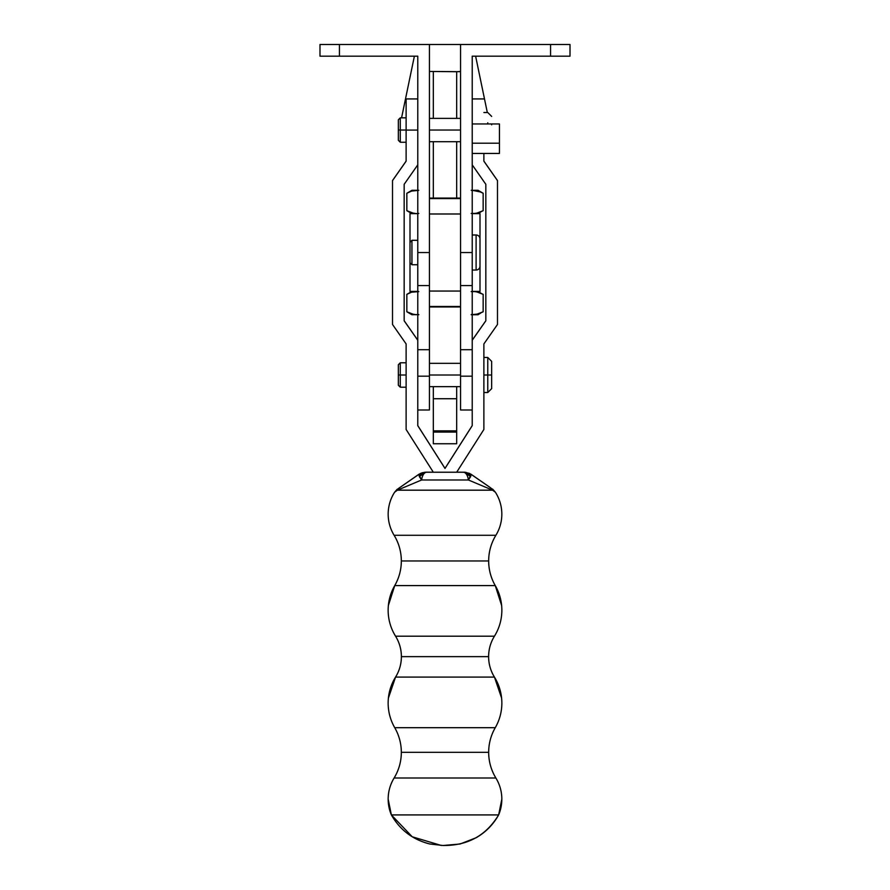 <?xml version="1.0" encoding="UTF-8"?>
<svg xmlns="http://www.w3.org/2000/svg" width="890" height="890" viewBox="0 0 890 890"><rect width="100%" height="100%" fill="white"/><g stroke="black" fill="none" stroke-linecap="round" stroke-linejoin="round"><path stroke-width="1.33" d="M472.234 213.633L472.234 234.982L472.234 213.633L479.999 213.633L472.234 213.633M472.234 270.037L472.234 291.408L479.999 291.408L479.999 213.633L479.999 291.408L472.223 291.408L472.234 270.037M410.001 291.408L410.001 262.784L410.001 291.408L417.766 291.408L410.001 291.408M410.001 242.236L410.001 213.633L417.777 213.633L410.001 213.633L410.001 262.784L411.948 264.731L411.948 240.311L410.001 242.258L410.001 262.784L411.948 264.731L417.777 264.731L411.948 264.731L411.948 240.311L417.777 240.311L411.948 240.311L410.001 242.236L411.948 240.289L417.777 240.289L411.948 240.289L410.001 242.436M487.32 112.529L475.616 56.17M428.746 44.5L460.553 44.5L429.447 44.5L429.447 252.538L417.777 252.538L417.777 340.247L417.777 285.59L429.447 285.59M417.777 291.408L417.766 264.731L417.777 291.408M417.766 240.289L417.766 213.633L417.766 240.289M418.801 314.526L411.948 314.737L418.801 314.526M413.95 314.526L406.841 311.778L406.841 294.356L411.547 292.198L406.841 294.356L406.841 311.778L411.558 313.936L416.375 314.737L414.206 314.57M416.375 291.408L418.801 291.608L411.558 292.198L418.801 291.608L416.375 291.408M472.223 314.737L478.052 314.737L471.199 314.526L476.05 314.526L483.159 311.778L483.159 294.356L478.453 292.198L473.625 291.408L471.199 291.608L476.05 291.608L483.159 294.356L483.159 311.778L478.453 313.936L471.222 314.737M418.778 314.737L417.777 314.737M407.309 294.089L411.547 292.198M408.121 293.655L407.564 293.945M478.052 291.408L480.811 293.133M480.811 313.002L478.052 314.737M411.948 314.737L407.564 312.19M411.558 313.936L409.189 313.002M418.801 213.433L416.375 213.633L418.801 213.433M413.95 213.433L406.841 210.685L406.841 193.263L411.547 191.105L406.841 193.263L406.841 210.685L411.558 212.844L416.375 213.633L414.206 213.478M418.778 190.304L411.558 191.105L416.375 190.304L411.948 190.304L406.841 193.263L411.547 191.105M478.052 190.304L473.625 190.304L478.052 190.304L483.159 193.263L480.811 192.04L483.159 193.263L483.159 210.685L478.453 212.844L473.625 213.633L471.199 213.433L476.05 213.433L483.159 210.685L483.159 193.263L478.453 191.105L471.222 190.304M417.777 190.304L411.948 190.304M408.121 192.563L407.564 192.852M472.223 190.304L480.822 192.04M480.811 211.909L478.052 213.633M411.948 213.633L407.564 211.097M411.558 212.844L409.189 211.909M476.106 235.005L472.223 235.005L476.106 235.005L476.106 270.037L476.106 235.005A3.894 3.894 0 0 1 479.999 238.887A3.894 3.894 0 0 0 476.106 235.005L472.223 234.982L476.106 234.982A3.894 3.894 0 0 1 479.999 238.876A3.894 3.894 0 0 0 476.106 234.982M479.999 266.143A3.894 3.894 0 0 1 476.106 270.037L472.223 270.037L476.106 270.037A3.894 3.894 0 0 0 479.999 266.143L479.999 238.887M460.553 252.538L460.553 44.5L570.012 44.5L570.012 56.17L570.012 44.5L550.565 44.5L550.565 56.17L472.223 56.17L472.223 285.568L472.223 252.538L460.553 252.538L460.553 44.5L550.565 44.5L550.565 56.17L472.223 56.17L472.223 252.538L460.553 252.538L460.553 376.17L472.223 376.17L472.223 349.703L460.553 349.703L460.553 291.052L460.553 306.472L429.447 306.472L429.447 291.052L429.447 349.703L417.777 349.703L417.777 376.17L429.447 376.17L429.447 349.703L429.447 409.978M460.175 71.678L429.447 71.445L456.67 71.723L456.67 118.381L456.67 71.723L460.553 71.445M417.777 56.17L417.777 252.538L417.777 56.17L339.435 56.17L339.435 44.5L429.447 44.5L319.988 44.5L319.988 56.17L339.435 56.17L339.435 44.5L319.988 44.5L319.988 56.17L417.777 56.17M429.447 44.5L429.447 252.538L417.777 252.538L417.777 285.59M433.33 198.081L433.33 141.71L433.33 198.081M433.33 118.381L433.33 71.723L433.33 118.381M456.67 141.71L456.67 198.081L456.67 141.71M550.565 56.17L570.012 56.17L550.565 56.17M472.223 123.966L499.435 123.966L499.435 143.212L472.223 143.212L499.435 143.212L499.435 153.447L472.223 153.447L499.435 153.447L499.435 123.966L472.223 123.966M479.999 265.887L479.999 239.154M460.553 409.978L460.553 349.703L472.223 349.703M472.223 285.59L472.223 340.247L472.223 285.59L460.553 285.59M472.223 355.31L472.223 394.837M472.223 409.99L472.223 376.17L460.553 376.17L460.553 409.99L472.223 409.99M456.67 428.101L456.67 386.661L456.67 432.095L433.33 432.095L433.33 443.754L456.67 443.754L433.33 443.754L433.33 386.661L433.33 398.731L456.67 398.731L433.33 398.731L433.33 428.101M433.33 430.059L433.33 432.095L456.67 432.095L456.67 430.86L433.33 430.86L456.67 430.86L456.67 430.059M456.67 432.095L456.67 443.754L456.67 432.095M417.777 394.837L417.777 355.31M429.447 409.99L429.447 376.17L417.777 376.17L417.777 409.99L429.447 409.99M417.777 349.703L429.447 349.703L429.447 291.052L429.447 306.472L460.553 306.472L460.553 213.989L429.447 213.989L429.447 291.052L460.553 291.052L429.447 291.052L429.447 252.515M443.42 845.5L445 845.467C468.552 845.244 486.43 835.065 498.634 814.917A40.517 40.517 180 0 0 495.886 778.005A49.25 49.25 0 0 1 488.666 752.328L401.334 752.328C401.29 743.539 399.098 735.329 394.737 727.697L495.263 727.697A49.25 49.25 180 0 0 488.666 752.328L401.334 752.328A49.25 49.25 180 0 0 394.737 727.697L495.263 727.697A49.25 49.25 180 0 0 494.44 677.09L395.56 677.09A49.25 49.25 180 0 0 394.737 727.697A49.25 49.25 0 0 1 395.56 677.09L395.56 677.09A38.737 38.737 180 0 0 395.56 636.194L494.44 636.194A38.737 38.737 180 0 0 488.61 656.642L401.39 656.642A38.737 38.737 0 0 1 395.56 677.09L494.44 677.09A38.737 38.737 0 0 1 488.61 656.642A38.737 38.737 180 0 0 494.44 677.09L395.56 677.09L388.385 698.105M426.444 472.178L418.934 474.314L398.297 488.599L418.934 474.259L399.888 487.498C395.282 491.069 398.965 487.264 394.604 492.237A40.517 40.517 0 0 0 394.114 535.279L495.886 535.279A40.517 40.517 180 0 0 495.396 492.237L492.604 490.179L397.396 490.179L394.604 492.237A40.517 40.517 180 0 0 394.114 535.279L495.886 535.279A49.25 49.25 180 0 0 488.666 560.956L401.334 560.956A49.25 49.25 180 0 0 394.214 535.446M460.553 375.002L429.447 375.002L460.553 375.002M460.553 130.04L429.447 130.04L460.553 130.04M487.776 375.002L487.776 392.512L487.776 375.002L483.882 375.002L487.776 375.002L487.776 357.48L487.776 375.002L491.658 375.002L487.776 375.002M491.658 388.63L491.658 361.373L491.658 388.63L487.776 392.512L483.882 392.512M406.118 375.002L400.289 375.002L400.289 387.206L400.289 375.002L398.342 375.002L398.342 385.27L398.342 375.002L400.289 375.002L400.289 362.786L400.289 375.002L406.118 375.002M391.366 814.917L388.162 799.131C388.207 791.544 390.187 784.502 394.114 778.005A40.517 40.517 0 0 0 391.366 814.917C400.066 830.059 412.893 839.748 429.837 843.987L443.053 845.5L460.152 843.987L476.117 837.746C485.729 832.206 493.227 824.596 498.634 814.917A40.517 40.517 0 0 0 495.886 778.005L394.114 778.005C398.876 770.106 401.29 761.551 401.334 752.328A49.25 49.25 0 0 1 394.114 778.005A49.25 49.25 180 0 0 401.334 752.328L488.666 752.328A49.25 49.25 180 0 0 495.886 778.005L394.114 778.005A40.517 40.517 180 0 0 391.366 814.917L498.634 814.917L391.366 814.917L412.248 836.789L441.318 845.467M395.305 491.714L394.604 492.237C390.354 498.923 388.218 506.232 388.162 514.153C388.207 521.74 390.187 528.782 394.114 535.279C398.876 543.178 401.29 551.733 401.334 560.956L488.666 560.956L401.334 560.956C401.29 569.745 399.098 577.955 394.737 585.587L495.263 585.587A49.25 49.25 0 0 1 488.666 560.956A49.25 49.25 180 0 0 495.263 585.587L495.263 585.587A49.25 49.25 0 0 1 494.44 636.194C490.59 642.469 488.655 649.288 488.61 656.642L401.39 656.642C401.346 649.288 399.41 642.469 395.56 636.194L494.44 636.194A49.25 49.25 180 0 0 495.263 585.587L394.737 585.587A49.25 49.25 180 0 0 395.56 636.194A49.25 49.25 0 0 1 394.737 585.587L394.737 585.587A49.25 49.25 180 0 0 401.334 560.956A49.25 49.25 0 0 1 394.737 585.587L388.363 605.523M400.289 130.04L398.342 130.04L398.342 140.309L398.342 130.04L400.289 130.04L400.289 142.255L400.289 130.04L406.118 130.04L400.289 130.04L400.289 117.836L400.289 130.04M398.342 119.772L398.342 130.04L398.342 119.772L400.289 117.836L406.118 117.836M394.604 492.237L397.396 490.179A11.67 9.924 -124.7 0 1 399.888 487.498A11.67 9.924 55.3 0 0 397.396 490.179L421.626 479.977L418.778 474.581L422.094 472.768L425.576 472.234A9.846 7.554 90.1 0 0 419.324 476.584L425.576 472.178L418.934 474.259L419.324 476.584L421.626 479.977L468.374 479.977A9.846 5.195 -90 0 0 463.301 472.234L426.699 472.234A9.846 5.195 90 0 0 421.626 479.977L468.374 479.977L492.604 490.179L397.396 490.179L421.626 479.977A9.846 5.195 -90 0 1 426.699 472.234L425.576 472.234L426.699 472.234M463.557 472.234L456.704 472.167M433.297 472.167L426.688 472.178M456.67 472.234L433.33 472.234L406.118 429.47L406.118 343.929L392.512 324.483L392.512 180.614L406.118 161.179L406.118 130.073L417.777 130.073L406.118 130.073L406.118 98.935L406.118 161.179L392.512 180.614L406.118 161.112L392.512 180.559L392.512 324.483L406.118 343.929L406.118 429.47L433.33 472.234L456.67 472.234L483.882 429.47L456.67 472.234M465.57 472.29L471.066 474.259L490.112 487.475A11.67 9.924 124.7 0 1 492.604 490.179L495.396 492.237A40.517 40.517 0 0 1 495.886 535.279C491.124 543.178 488.71 551.733 488.666 560.956C488.71 569.745 490.902 577.955 495.263 585.587L501.637 605.523M488.61 656.642C488.655 663.996 490.59 670.815 494.44 677.09A49.25 49.25 0 0 1 495.263 727.697C490.902 735.329 488.71 743.539 488.666 752.328C488.71 761.551 491.124 770.106 495.886 778.005C499.813 784.502 501.793 791.544 501.838 799.131L498.634 814.917M419.09 474.147L399.877 487.486A11.67 9.912 55.2 0 1 399.888 487.475A11.67 9.912 -124.8 0 0 399.877 487.486L418.912 474.27L425.576 472.178L420.247 473.469M464.435 472.178L469.764 473.48M495.886 535.279C499.813 528.782 501.793 521.74 501.838 514.153C501.782 506.232 499.646 498.923 495.396 492.237C490.846 487.019 494.184 490.746 490.123 487.486A11.67 9.912 -55.2 0 1 490.123 487.486A11.67 9.912 124.8 0 0 490.112 487.475L471.066 474.314L464.424 472.234L470.676 476.584L471.166 474.426L468.374 479.977L492.604 490.179A11.67 9.924 -55.3 0 0 490.112 487.498L470.944 474.17M463.301 472.234A9.846 5.195 90 0 1 468.374 479.977L470.676 476.584A9.846 7.554 -90.1 0 0 464.424 472.234L463.301 472.234M404.171 320.745L417.777 340.18L404.171 320.745M417.777 425.609L445 468.385L472.223 425.609L445 468.385L417.777 425.609M472.223 340.18L485.829 320.745L472.223 340.18M483.882 161.112L497.488 180.559L497.488 324.483L483.882 343.929L483.882 429.47L483.882 343.929L497.488 324.483L497.488 180.614L483.882 161.179L497.488 180.559L483.882 161.112M417.777 164.85L404.171 184.297L404.171 320.812L417.777 340.247L417.777 425.676L445 468.44L472.223 425.676L472.223 340.247L485.829 320.812L485.829 184.297L472.223 164.85L485.829 184.297L485.829 320.812L472.223 340.247L472.223 425.676L445 468.44L417.777 425.676L417.777 340.247L404.171 320.812L404.171 184.297L417.777 164.85M483.882 153.447L483.882 161.179L483.882 153.447M398.342 364.733L398.342 375.002L398.342 364.733L400.289 362.786L406.118 362.786M491.658 124.823L491.658 123.966M487.776 123.966L487.776 122.809M429.447 198.57L460.553 198.57L429.447 198.57M460.553 213.989L429.447 213.989M401.568 117.836L414.384 56.17M411.948 291.408L406.841 294.356M429.447 386.661L460.553 386.661M429.447 141.71L460.553 141.71M406.118 387.206L400.289 387.206L398.342 385.27M394.737 727.697C390.376 720.077 388.174 711.866 388.14 703.078M495.263 727.697C499.624 720.077 501.827 711.866 501.86 703.078M401.39 656.642C401.346 663.996 399.41 670.815 395.56 677.09M395.56 636.194C390.666 628.229 388.185 619.562 388.14 610.206M494.44 636.194C499.334 628.229 501.815 619.562 501.86 610.206M406.118 142.255L400.289 142.255L398.342 140.309M494.44 677.09L501.615 698.105M406.118 98.935L417.777 98.935M472.223 98.935L483.882 98.935M491.658 361.373L487.776 357.48L483.882 357.48M483.882 112.529L487.776 112.529L491.658 116.412M429.447 118.381L460.553 118.381M429.447 363.331L460.553 363.331M460.553 198.081L429.447 198.081M460.553 306.961L429.447 306.961"/></g></svg>
